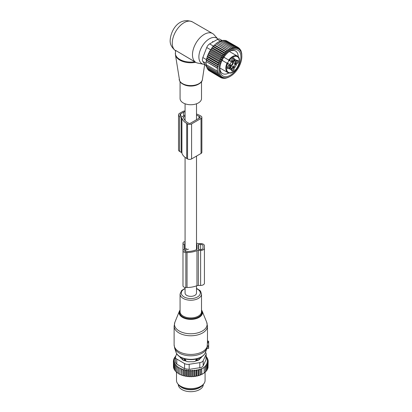 <?xml version="1.0" encoding="UTF-8"?>
<svg xmlns="http://www.w3.org/2000/svg" width="412" height="412" viewBox="0 0 412 412"><rect width="100%" height="100%" fill="white"/><g stroke="black" fill="none" stroke-linecap="round" stroke-linejoin="round"><path stroke-width="0.62" d="M207.468 341.095L208.657 341.182L208.657 342.758L207.406 342.887L207.102 347.465M206.747 348.645L208.657 348.382L208.657 342.758M207.452 341.095L207.406 342.887M208.657 345.869L207.401 345.817M182.408 359.625L182.434 359.043A1.906 1.102 0 0 0 184.308 360.119L185.781 360.134L184.324 358.615M185.781 361.046L185.781 360.134M181.033 357.462A9.764 5.639 0 0 0 181.265 358.476M200.32 358.476A9.764 5.639 0 0 0 200.551 357.462M195.803 361.046L195.803 360.134L197.26 358.615M199.176 359.625L199.099 358.116M197.276 360.557L197.276 360.119A1.906 1.102 0 0 0 199.15 359.043L199.176 358.188M197.26 358.744L197.276 360.119L195.803 360.134M180.585 386.698A12.504 7.22 0 0 0 187.269 389.453A12.504 7.22 0 0 0 200.999 386.698M178.288 384.453L178.288 384.473A12.504 7.22 0 0 0 187.269 391.4A12.504 7.22 0 0 0 203.296 384.473L203.296 384.453M208.019 367.004L208.178 361.242L207.102 361.638L208.019 362.395L208.019 367.942L207.447 368.658M193.722 376.583A16.913 9.764 180 0 1 192.723 376.666L198.332 375.708L201.561 374.482L204.285 372.912L204.089 367.185L205.361 366.515L205.361 372.062L204.089 373.025M196.303 375.991L196.303 369.878L195.087 370.759L194.31 370.105L193.151 370.98L192.234 370.223L191.158 371.068L190.195 370.244L190.195 376.403L190.715 376.733A16.913 9.764 180 0 0 191.652 376.717L192.234 376.383L192.723 376.666M190.195 376.403L189.628 376.707A16.913 9.764 180 0 1 188.773 376.661L188.315 376.305L187.697 376.568A16.913 9.764 180 0 1 186.857 376.465L186.476 376.079L185.807 376.295A16.913 9.764 180 0 1 184.993 376.141L184.689 375.729L183.984 375.904A16.913 9.764 180 0 1 183.206 375.692L182.985 375.265L182.248 375.394A16.913 9.764 180 0 1 181.517 375.131L181.63 369.564L182.985 369.106L183.386 370.115L183.386 375.662L183.984 375.904M175.646 356.241L175.296 356.473L175.785 356.612L174.523 357.482L175.157 357.668L173.941 358.553L174.719 358.795L173.565 359.666L174.482 359.975L173.406 360.819L174.441 361.154L173.478 361.978L174.621 362.236L173.782 363.116L175.012 363.296L174.312 364.234L175.615 364.326L175.059 365.305L176.413 365.31L176.012 366.32L177.407 366.237L177.165 367.267L178.576 367.087L178.494 368.132L179.91 367.859L179.993 368.9L181.383 368.534L181.517 375.131M181.383 374.693L180.626 374.771A16.913 9.764 180 0 1 179.951 374.462L179.993 368.9M179.91 367.859L179.951 374.462M179.91 374.019L179.138 374.044A16.913 9.764 180 0 1 178.726 373.808M178.494 373.246L177.165 372.814L177.165 367.267M177.165 372.371L176.012 371.866L176.012 366.32M175.059 365.305L175.059 370.852L176.012 371.403M174.312 364.234L174.312 369.78L175.059 370.352M202.884 373.792A16.913 9.764 180 0 1 202.75 373.869A16.913 9.764 180 0 1 198.332 375.708M197.822 375.847A16.913 9.764 180 0 1 196.57 376.146M195.777 376.295A16.913 9.764 180 0 1 195.556 376.336A16.913 9.764 180 0 1 194.696 376.47M191.652 376.717L190.715 376.733M191.158 371.068L191.158 376.614M190.195 370.244L189.154 371.027L189.154 376.573L189.628 376.707M188.773 376.661L189.154 376.573M188.315 376.305L188.315 370.141L189.154 371.027M188.315 370.141L187.177 370.852L187.177 376.398L187.697 376.568M186.857 376.465L187.177 376.398M186.476 376.079L186.476 369.914L187.177 370.852M186.476 369.914L185.245 370.548L185.245 376.094L185.807 376.295M184.689 375.729L184.689 369.569L185.245 370.548M184.689 369.569L183.386 370.115M182.985 369.106L182.985 375.265M182.248 375.394L181.63 375.111M180.626 374.771L179.993 374.446M178.494 368.132L178.494 373.679L179.138 374.044M174.343 369.24L173.782 368.663L173.782 363.116M173.998 368.132L173.478 367.525L173.478 361.978M173.478 366.469L173.406 360.819M208.019 362.395L206.865 362.854L207.643 363.513L207.643 369.059L206.953 369.842M207.643 363.513L206.427 364.038L207.061 364.579L207.061 370.125L206.175 371.027M207.061 364.579L205.799 365.166L206.288 365.588L206.288 371.135L205.022 372.247M205.361 366.515L205.022 366.216L206.288 365.588M204.285 367.365L201.762 368.822L201.762 374.369M201.561 374.482L201.561 368.647L200.289 369.44L200.289 374.987M199.949 375.172L199.949 369.147L198.687 369.976L198.687 375.523M199.805 362.637A4.764 2.75 180 0 0 203.173 360.696L206.021 354.557L206.021 359.645L203.173 365.779C202.647 366.907 201.525 367.556 199.805 367.725L189.175 369.368L189.175 364.285L199.805 362.637L199.805 367.725M184.576 363.569L184.576 368.658L176.794 364.167L175.399 362.297L175.399 357.137A4.764 2.75 0 0 0 176.794 359.079L184.576 363.569A4.764 2.75 0 0 0 189.175 364.285M176.774 353.805L175.564 356.421A4.764 2.75 0 0 0 175.399 357.137M203.837 383.757L202.962 384.89A13.328 7.694 180 0 1 194.546 389.134A13.328 7.694 180 0 1 178.623 384.89L177.742 383.757A14.291 8.25 0 0 0 194.814 388.305A14.291 8.25 0 0 0 203.837 383.757A14.291 8.25 0 0 0 205.083 380.389L205.083 372.283M179.956 356.844A2.384 1.375 0 0 0 180.271 357.487L182.537 359.753A2.384 1.375 0 0 0 183.412 360.258L187.336 361.566A2.384 1.375 0 0 0 188.526 361.746L193.058 361.746A2.384 1.375 0 0 0 194.248 361.566L198.172 360.258A2.384 1.375 0 0 0 199.048 359.753L201.314 357.487A2.384 1.375 0 0 0 201.628 356.844M184.576 368.658L189.175 369.368M176.501 372.216L176.501 380.389A14.291 8.25 0 0 0 177.742 383.757M205.485 352.414A4.764 2.75 180 0 1 206.185 353.846A4.764 2.75 180 0 1 206.021 354.557M206.021 359.645L206.185 353.846M199.949 369.147L200.289 369.44M175.296 356.473L175.296 356.941M181.383 368.534L181.63 369.564M193.151 370.98L193.151 376.527M194.31 370.105L194.31 376.244M195.087 370.759L195.087 376.305M196.303 369.878L196.941 370.424L196.941 375.971M196.941 370.424L198.198 369.554L198.198 375.631M198.198 369.554L198.687 369.976M208.178 361.242L207.138 360.459L208.106 360.088L208.106 361.185M206.185 356.637L206.525 356.756L205.969 357.281L207.272 357.827L206.572 358.311L207.803 358.945L206.963 359.377L208.106 360.088M207.803 358.945L207.803 359.897M207.272 357.827L207.272 358.672M206.525 356.756L206.525 357.513M174.523 357.482L174.523 358.126M173.941 358.553L173.941 359.382M173.565 359.666L173.565 360.696M192.234 370.223L192.234 376.383M196.509 243.111A17.273 9.97 0 0 1 196.967 243.291A2.384 1.375 0 0 0 198.337 243.538L200.618 243.538A3.811 2.199 0 0 1 204.429 245.743L204.429 283.229A3.811 2.199 0 0 1 200.618 285.428L200.618 250.419A3.811 2.199 0 0 0 204.429 248.215M200.618 285.428L198.337 285.428L198.337 250.419L200.618 250.419M196.869 244.45A0.479 0.273 0 0 1 197.044 244.666L197.044 249.291A0.479 0.273 0 0 1 196.869 249.507L196.869 244.45A15.605 9.007 0 0 0 196.509 244.29M185.076 242.606A1.19 0.69 0 0 0 184.658 243.126A1.19 0.69 0 0 0 185.076 243.652M188.469 249.162L185.251 250.233A1.19 0.69 0 0 0 184.658 250.831A1.19 0.69 0 0 0 185.848 251.516L187.038 251.516A15.605 9.007 0 0 0 196.869 249.507M198.471 244.501L198.471 249.456L200.618 249.59A2.384 1.375 0 0 0 202.998 248.215L202.998 245.743A2.384 1.375 0 0 0 200.618 244.368L198.471 244.501M198.337 285.428A2.384 1.375 0 0 0 196.967 285.676L196.967 250.666A2.384 1.375 0 0 1 198.337 250.419M186.749 248.621L184.416 249.399A2.858 1.648 0 0 0 182.99 250.831L182.99 285.84A2.858 1.648 0 0 0 185.848 287.488L187.038 287.488A17.273 9.97 0 0 0 196.967 285.676M187.038 287.488L187.038 252.479A17.273 9.97 0 0 0 196.967 250.666M187.038 252.479L185.848 252.479A2.858 1.648 0 0 1 182.99 250.831L182.99 243.126A2.858 1.648 0 0 0 184.416 244.558L185.076 244.774M185.076 241.54A2.858 1.648 0 0 0 182.99 243.126M202.998 248.215L202.998 245.743M201.509 81.602L201.509 98.55A10.717 6.19 180 0 1 192.316 104.679A10.717 6.19 180 0 1 180.507 100.296A10.717 6.19 180 0 1 180.07 98.55L180.07 81.602M204.882 64.37A14.76 8.523 -60 0 1 203.471 64.257A14.76 8.523 -60 0 1 198.883 56.923A14.76 8.523 -60 0 1 206.263 41.143A14.76 8.523 -60 0 1 217.963 39.15L214.034 34.716A16.676 9.625 -60 0 0 212.602 33.542L192.394 21.872A16.676 9.625 -60 0 0 179.539 26.337A16.676 9.625 -60 0 0 172.262 43.121A16.676 9.625 -60 0 0 175.172 50.393L175.115 50.377C171.536 47.323 169.888 43.929 170.171 40.201C170.769 30.158 178.993 16.583 192.394 21.872M203.471 64.257L197.662 63.072A16.676 9.625 -60 0 1 195.932 62.423A16.676 9.625 -60 0 1 192.476 54.791A16.676 9.625 -60 0 1 199.753 38.007A16.676 9.625 -60 0 1 212.602 33.542M175.934 50.897L175.497 50.934L175.172 50.393L175.661 50.439L193.475 61.007M175.497 50.934L175.419 54.631A15.429 8.91 -0 0 0 175.986 56.367A15.429 8.91 180 0 0 195.721 62.3M175.306 50.635L175.115 50.377M175.661 50.439L195.932 62.423M233.553 57.907A1.911 1.102 -60 0 1 234.088 59.714A1.911 1.102 -60 0 1 232.255 61.393A1.911 1.102 -60 0 1 231.642 60.935A1.911 1.102 -60 0 1 231.946 59.101A1.911 1.102 -60 0 1 233.383 57.917A1.911 1.102 -60 0 1 233.553 57.907M232.981 58.051A1.432 0.824 -60 0 1 233.027 58.071A1.432 0.824 -60 0 1 233.12 59.544A1.432 0.824 -60 0 1 231.827 60.616A1.432 0.824 -60 0 1 231.601 60.549A1.432 0.824 -60 0 1 231.554 60.518M233.589 66.744L233.872 66.461A1.906 1.102 120 0 1 235.077 64.38L235.175 63.989L236.442 64.72L235.803 64.354A2.621 1.514 -60 0 1 235.803 61.326L236.339 59.951A1.906 1.102 -60 0 1 235.525 59.977A1.906 1.102 -60 0 1 235.134 59.261L234.212 60.41A2.621 1.514 -60 0 1 231.59 61.918L230.401 61.234A7.148 4.125 -60 0 1 230.277 61.156L229.396 60.471A1.787 1.03 -60 0 0 229.232 60.332A0.479 0.391 -60 0 0 229.803 60.111A2.261 1.308 -60 0 1 230.277 61.156M236.442 64.72L236.339 65.111A1.906 1.102 -60 0 0 235.134 67.192L234.85 67.475L234.212 67.11A2.621 1.514 -60 0 0 231.59 68.619L230.668 69.767A1.906 1.102 -60 0 0 230.282 69.051A1.906 1.102 -60 0 0 229.469 69.077L230.004 67.702A2.621 1.514 -60 0 0 230.004 64.674L228.809 63.989A7.148 4.125 -60 0 0 228.681 63.917A2.261 1.308 -60 0 1 227.542 64.035L226.991 63.165L222.078 60.327M238.301 62.145A1.911 1.102 -60 0 1 237.024 63.69A1.911 1.102 -60 0 1 235.849 63.366A1.911 1.102 -60 0 1 235.927 62.021A1.911 1.102 -60 0 1 237.595 60.348A1.911 1.102 -60 0 1 238.301 62.145M232.255 71.121A1.911 1.102 -60 0 1 231.642 70.663A1.911 1.102 -60 0 1 231.946 68.825A1.911 1.102 -60 0 1 233.383 67.64A1.911 1.102 -60 0 1 233.553 67.635A1.911 1.102 -60 0 1 234.088 69.437A1.911 1.102 -60 0 1 232.255 71.121M227.506 66.883A1.911 1.102 -60 0 1 229.175 65.209A1.911 1.102 -60 0 1 229.875 67.007A1.911 1.102 -60 0 1 228.598 68.557A1.911 1.102 -60 0 1 227.429 68.232A1.911 1.102 -60 0 1 227.506 66.883M227.388 63.942A9.054 5.227 -60 0 0 229.834 72.77A9.054 5.227 -60 0 0 238.522 64.813A9.054 5.227 -60 0 0 235.973 56.253A9.054 5.227 -60 0 0 229.654 60.023L228.778 60.07L229.232 60.332L223.865 57.232L228.778 60.07A9.527 5.5 -60 0 1 235.798 55.625A9.527 5.5 -60 0 1 237.333 56.068L229.407 51.49M227.542 64.035A0.479 0.391 -60 0 0 227.445 63.427L226.991 63.165A9.527 5.5 -60 0 0 227.8 72.574L229.474 73.053C236.025 73.954 243.147 58.679 237.333 56.068M228.737 63.948L227.548 63.257A7.148 4.125 120 0 0 226.724 62.964L228.681 63.917M232.95 66.378L234.212 67.11L232.95 66.378A2.621 1.514 120 0 0 230.329 67.892L229.814 68.783M235.056 59.704L234.541 60.595A2.621 1.514 120 0 0 234.541 63.623L235.175 63.989M230.329 61.192L231.59 61.918L230.329 61.192A2.621 1.514 -60 0 1 230.329 61.192L229.139 60.502A7.148 4.125 120 0 1 228.469 59.936L229.396 60.471M237.194 60.482A1.432 0.824 -60 0 1 237.24 60.502A1.432 0.824 -60 0 1 237.41 61.79A1.432 0.824 -60 0 1 235.808 62.979A1.432 0.824 -60 0 1 235.767 62.948M232.981 67.774A1.432 0.824 -60 0 1 233.027 67.8A1.432 0.824 -60 0 1 233.12 69.267A1.432 0.824 -60 0 1 231.827 70.339A1.432 0.824 -60 0 1 231.601 70.272A1.432 0.824 -60 0 1 231.554 70.246M228.768 65.343A1.432 0.824 -60 0 1 228.815 65.369A1.432 0.824 -60 0 1 228.99 66.651A1.432 0.824 -60 0 1 227.388 67.841A1.432 0.824 -60 0 1 227.342 67.815M226.724 62.964A1.787 1.03 120 0 0 227.022 62.954A1.787 1.03 120 0 0 228.305 61.857A1.787 1.03 120 0 0 228.614 60.198A1.787 1.03 120 0 0 228.469 59.936M230.514 65.503A2.06 1.19 120 0 0 230.941 65.668A2.06 1.19 120 0 0 232.847 64.03A2.06 1.19 120 0 0 232.569 61.949M231.817 62.011A2.06 1.19 120 0 0 230.19 64.823M230.421 65.178A1.813 1.045 120 0 0 230.72 65.266A1.813 1.045 120 0 0 232.368 63.896A1.813 1.045 120 0 0 232.234 62.032M221.378 59.524L220.657 57.865L209.456 51.397L209.26 52.53L208.534 53.169L219.74 59.637L221.378 59.524L209.26 52.53M220.657 57.865L222.387 57.752L221.697 56.156L223.412 56.176L222.835 54.528L224.53 54.693L224.066 53.009L225.725 53.323L225.369 51.613L226.976 52.077L226.724 50.367L228.274 50.98L228.119 49.28L229.597 50.037L229.536 48.369L230.926 49.27L230.947 47.648L232.25 48.683L232.342 47.123L233.547 48.286L233.697 46.803L234.799 48.08L235 46.695L235.994 48.075L236.231 46.793L237.111 48.271L237.374 47.102L238.136 48.657L238.409 47.617L239.13 49.275L239.331 48.328L239.99 50.048L240.108 49.213L239.552 48.894M209.425 70.854L220.657 77.523L221.378 76.694L219.74 76.807L220.405 75.854L218.963 75.921L219.534 74.85L218.329 74.881L218.787 73.697L217.84 73.707L218.169 72.44L217.5 72.445L217.701 71.091L217.304 71.091L217.304 68.171L217.701 68.171L217.5 66.59L218.169 66.584L217.84 64.931L218.787 64.921L218.329 63.196L219.534 63.165L218.963 61.424L220.405 61.357L219.74 59.637M241.829 56.444A16.197 9.352 120 0 1 230.375 76.282A16.197 9.352 120 0 1 220.322 75.2A16.197 9.352 -60 0 1 224.885 54.621A16.197 9.352 -60 0 1 240.428 50.913A16.197 9.352 120 0 1 241.829 56.444L241.741 54.034M240.397 50.058L240.742 50.254L240.68 50.954L240.108 49.213M222.387 57.752L210.259 50.748L209.456 51.397M239.331 48.328L238.517 47.859M238.409 47.617L227.12 41.185M237.374 47.102L226.167 40.634L225.853 40.803M236.231 46.793L225.024 40.325L224.525 40.649M235 46.695L223.798 40.227L223.15 40.716M233.697 46.803L222.495 40.335L221.419 41.282M232.342 47.123L221.136 40.654L220.121 41.679M230.947 47.648L219.745 41.179L218.798 42.266M229.536 48.369L218.329 41.9L217.469 43.039L216.918 42.812L228.119 49.28M229.597 50.037L217.469 43.039M228.274 50.98L216.145 43.976L226.724 50.367M226.976 52.077L214.848 45.078L214.163 45.145L225.369 51.613M225.725 53.323L213.596 46.319L212.86 46.541L224.066 53.009M224.53 54.693L212.401 47.694L211.634 48.06L222.835 54.528M223.412 56.176L211.284 49.177L210.491 49.687L221.697 56.156M220.405 61.357L208.359 54.405L207.756 54.956L218.963 61.424M219.534 63.165L207.602 56.274L207.123 56.727L218.329 63.196M218.787 64.921L206.999 58.113L206.633 58.463L217.84 64.931M218.169 66.584L206.546 59.874L206.299 60.121L217.5 66.59M217.701 68.171L206.242 61.558L217.304 68.171M206.098 61.702L206.098 64.622L217.304 71.091M206.242 64.478L206.299 65.977L217.5 72.445M206.546 65.729L206.633 67.238L217.84 73.707M207.04 67.475L207.123 68.413L218.329 74.881M207.679 68.737L207.756 69.453L218.963 75.921M208.477 69.87L208.534 70.339L219.74 76.807M241.483 52.648L241.041 51.32M241.566 52.695L241.767 54.049M228.006 77.425L229.51 76.756M228.119 77.492L226.502 77.883M225.019 78.131L225.369 78.332L226.976 77.693L226.724 78.012M223.567 78.156L224.066 78.445L225.725 77.899L225.369 78.332M222.156 77.95L222.835 78.342L224.53 77.904L224.066 78.445M220.78 77.508L221.697 78.033L223.412 77.708L222.835 78.342M221.697 78.033L222.387 77.322L220.657 77.523M206.608 66.821L202.833 61.45A4.764 2.75 -60 0 1 202.833 57.562L206.726 47.535A4.764 2.75 -60 0 1 209.641 43.904L217.423 39.413A4.764 2.75 -60 0 1 219.802 39.176L222.222 40.577M240.742 50.254L241.226 51.428M229.68 51.309A13.009 7.509 -60 0 1 235.53 51.011A13.009 7.509 -60 0 1 238.224 56.799M228.887 72.981A13.009 7.509 -60 0 1 222.526 73.542A13.009 7.509 -60 0 1 219.853 68.325M221.12 62.562A14.914 8.611 120 0 0 219.833 69.144A14.914 8.611 120 0 0 227.769 76.359A14.914 8.611 120 0 0 239.63 63.551A14.914 8.611 120 0 0 230.375 50.882A14.914 8.611 120 0 0 221.12 62.562M206.242 61.558L206.299 60.121M206.546 59.874L206.633 58.463M206.999 58.113L207.123 56.727M207.602 56.274L207.756 54.956M208.359 54.405L208.534 53.169M210.259 50.748L210.491 49.687L206.726 47.535M211.284 49.177L211.634 48.06M212.401 47.694L212.86 46.541M213.596 46.319L214.163 45.145M214.848 45.078L215.522 43.899M216.145 43.976L216.918 42.812M178.514 114.866L178.514 149.875A3.811 2.199 -0 0 0 179.632 151.436L181.244 152.363A2.384 1.375 -0 0 1 181.908 153.099L181.908 118.09A2.384 1.375 -0 0 0 181.244 117.353L179.632 116.421A3.811 2.199 -0 0 1 178.514 114.866A3.811 2.199 -0 0 1 179.632 113.31L182.665 111.559A3.811 2.199 -0 0 1 185.076 110.921M181.908 153.099A17.273 9.97 -0 0 0 186.708 158.435L187.548 158.924A2.858 1.648 -0 0 0 191.59 158.924L191.59 123.909A2.858 1.648 -0 0 1 187.548 123.909L186.708 123.425A17.273 9.97 -0 0 1 181.908 118.09M201.865 117.296L201.865 152.306A2.858 1.648 -0 0 1 201.025 153.475L201.025 118.465A2.858 1.648 -0 0 0 201.865 117.296A2.858 1.648 -0 0 0 201.025 116.133L200.186 115.643A17.273 9.97 -0 0 0 196.509 114.026M183.536 117.884L183.536 117.085A0.479 0.273 -0 0 0 183.402 117.307A15.605 9.007 -0 0 0 187.887 122.745L188.727 123.229A1.19 0.69 -0 0 0 190.411 123.229L199.846 117.786A1.19 0.69 -0 0 0 200.196 117.296A1.19 0.69 -0 0 0 199.846 116.812L199.006 116.323A15.605 9.007 -0 0 0 196.509 115.154M183.536 117.085L185.076 116.199M185.076 111.75A2.384 1.375 -0 0 0 183.675 112.141L180.641 113.892A2.384 1.375 -0 0 0 179.946 114.866A2.384 1.375 -0 0 0 180.641 115.839L182.331 116.617L185.076 115.03M201.025 118.465L191.59 123.909M201.025 153.475L191.59 158.924M196.509 285.856L196.509 293.056A5.716 3.301 180 0 1 192.981 296.104A5.716 3.301 180 0 1 186.749 295.389A5.716 3.301 180 0 1 185.076 293.056L185.076 287.427M198.62 332.623A16.326 9.425 0 0 0 206.68 322.184L207.468 326.155A16.676 9.625 0 0 1 198.785 334.601A16.676 9.625 0 0 1 174.116 326.155L174.904 322.184A16.326 9.425 0 0 0 180.894 331.845A16.326 9.425 0 0 0 198.62 332.623M206.68 322.184L202.153 311.106A11.675 6.741 180 0 1 196.39 318.574A11.675 6.741 180 0 1 183.716 318.018A11.675 6.741 180 0 1 179.431 311.106L174.904 322.184M180.07 310.38A11.212 6.474 0 0 0 183.701 317.297A11.212 6.474 0 0 0 196.169 317.966A11.212 6.474 0 0 0 201.509 310.38M174.116 326.155L174.116 344.803A16.676 9.625 0 0 0 198.785 353.254A16.676 9.625 0 0 0 207.406 345.617M185.076 288.349L181.63 290.517L180.07 294.044L180.07 311.729A10.717 6.19 0 0 0 195.932 317.158A10.717 6.19 0 0 0 201.509 311.729L201.509 294.044L200.567 291.248L199.908 290.47L196.509 288.349M174.116 344.803L174.657 348.109A16.434 9.486 0 0 0 198.672 354.639A16.434 9.486 0 0 0 206.927 348.109L207.179 347.218M180.07 294.044A10.717 6.19 0 0 0 195.932 299.473A10.717 6.19 0 0 0 201.509 294.044M185.076 288.668A9.512 5.49 0 0 0 182.799 296.027A9.512 5.49 0 0 0 195.35 297.876A9.512 5.49 0 0 0 196.509 288.668M176.068 352.327A14.997 8.657 0 0 0 197.981 358.286A14.997 8.657 0 0 0 205.516 352.327C204.424 355.19 201.849 357.276 197.786 358.584C189.479 361.376 177.804 358.327 176.068 352.327L174.657 348.109M208.657 346.956L207.19 347.192M208.657 346.137L207.38 345.951M208.657 342.094L207.452 341.919M184.324 358.744L184.308 360.557M182.434 359.65L182.434 359.043A1.906 1.555 -1.7 0 1 183.052 358.332M198.532 358.332A1.906 1.555 -178.3 0 1 199.15 359.043L199.15 359.65M203.173 360.696L203.173 365.779M176.794 359.079L176.794 364.167M185.251 251.423L185.251 250.233M185.848 287.488L185.848 252.479M184.416 249.399L184.416 244.558M200.618 249.59L200.618 244.368M198.713 249.59L198.713 244.368M179.163 79.434A11.675 6.741 -0 0 0 179.591 80.747A11.675 6.741 180 0 0 191.946 85.557A11.675 6.741 180 0 0 202.421 79.434C201.926 86.947 182.624 88.06 179.637 80.886L175.419 54.631M199.413 83.559A10.717 6.19 180 0 1 182.171 83.559M194.814 61.779A15.486 8.94 180 0 1 175.934 55.666A15.486 8.94 180 0 1 175.306 53.148M229.335 73.012A9.527 5.5 -60 0 1 227.8 72.574L219.874 67.995M230.627 69.53L230.957 69.721M231.59 68.619L230.329 67.892M233.872 66.461L235.134 67.192M235.077 64.38L236.339 65.111M234.541 60.595L235.803 61.326M236.442 60.224L236.107 60.034M224.159 57.402A9.527 5.5 -60 0 1 224.004 57.742M222.588 60.198A9.527 5.5 -60 0 1 222.372 60.497M202.833 61.45L206.082 63.324M209.641 43.904L213.648 46.216M217.423 39.413L220.569 41.231M202.833 57.562L206.556 59.709M181.244 152.363L181.244 117.353M179.632 151.436L179.632 116.421M186.708 158.435L186.708 123.425M187.548 158.924L187.548 123.909M199.846 117.786L199.846 116.812M199.006 118.27L199.006 116.323M180.641 115.839L180.641 113.892M183.675 115.839L183.675 112.141M202.153 311.106L201.509 309.968M180.07 309.968L179.431 311.106M205.516 352.327L206.927 348.109M208.657 348.382L206.721 348.722M207.468 341.507L207.468 326.155M208.657 341.182L207.468 340.971M202.75 373.869L203.023 373.715M202.421 79.434L204.692 64.375M229.489 68.593L230.282 69.051M234.727 59.519L235.525 59.977M213.189 41.854L212.52 41.468M230.375 76.282L229.536 76.766M185.076 103.788L185.076 120.531M185.076 157.343L185.076 249.183M196.509 103.788L196.509 119.712M196.509 156.081L196.509 249.667"/></g></svg>
